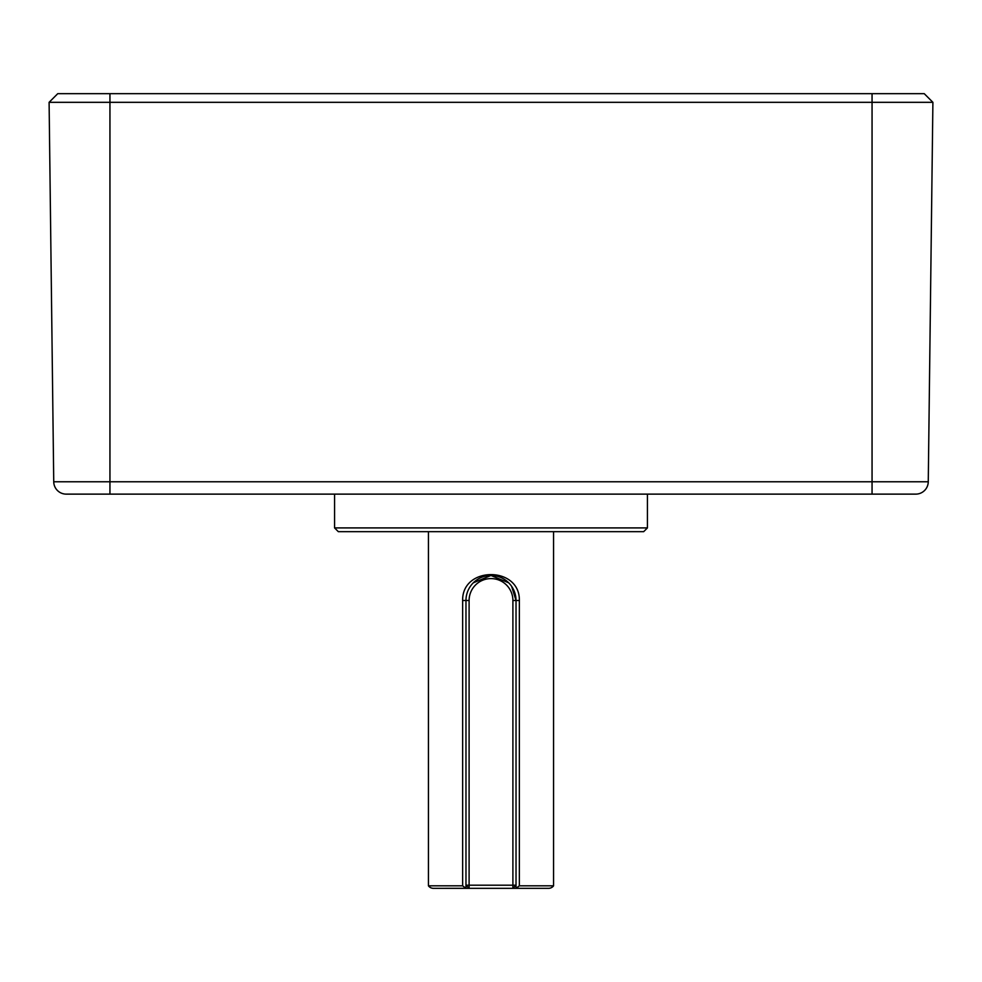 <?xml version="1.0" encoding="UTF-8"?>
<svg xmlns="http://www.w3.org/2000/svg" width="982" height="982" viewBox="0 0 982 982"><rect width="100%" height="100%" fill="white"/><g stroke="black" fill="none" stroke-linecap="round" stroke-linejoin="round"><path stroke-width="1.47" d="M338.324 531.667L334.567 527.911L647.433 527.911L643.676 531.667L338.324 531.667L428.434 531.667L428.434 885.825A6.26 6.26 0 0 0 433.43 888.329L469.101 888.329L465.971 885.199L465.971 888.305L462.645 885.825L428.434 885.825M928.26 481.769A12.508 12.508 0 0 1 915.752 494.13A12.508 12.508 0 0 0 928.26 481.769A12.508 12.508 0 0 1 915.752 494.13L66.248 494.13A12.508 12.508 0 0 1 53.74 481.769L928.26 481.769L932.9 102.324L49.1 102.324L53.74 481.769L49.1 102.324L57.754 93.671L924.246 93.671L932.9 102.324L924.246 93.671M66.248 494.13A12.508 12.508 0 0 1 53.74 481.769A12.508 12.508 0 0 0 66.248 494.13M548.57 888.329L516.029 888.329L548.57 888.329A6.26 6.26 0 0 0 553.566 885.825L519.355 885.825L516.029 888.329L469.101 888.329L469.101 885.199L512.899 885.199L512.899 600.493A21.899 21.899 0 0 0 491 578.594A21.899 21.899 0 0 0 469.101 600.493L469.101 885.199L465.971 885.199L465.971 600.493A25.029 25.029 0 0 1 491 575.477A25.029 25.029 0 0 1 516.029 600.493L511.585 586.266M553.566 885.825L553.566 531.667M519.355 885.825L519.355 600.493C520.055 565.914 461.884 566.049 462.645 600.493L462.645 885.825M465.971 888.305L433.43 888.329M516.029 888.305L516.029 885.199L512.899 885.199L512.899 888.329L516.029 885.199L516.029 600.493L519.355 600.493M508.701 582.805L490.963 575.477L473.287 582.817M872.053 494.13L872.053 93.671M109.947 494.13L109.947 93.671M469.101 600.493L462.645 600.493M516.029 600.493L512.899 600.493M334.567 527.911L334.567 494.13M647.433 527.911L647.433 494.13"/></g></svg>
